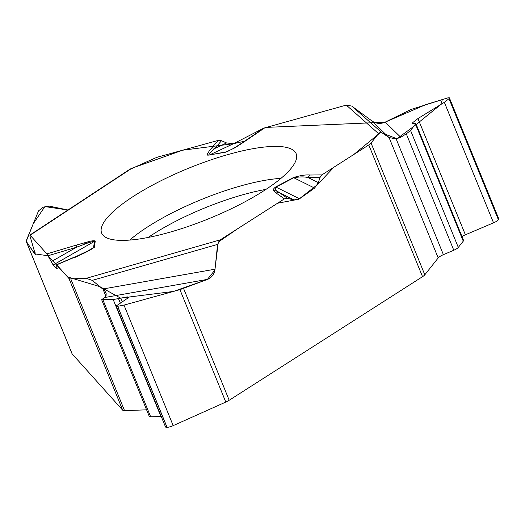 <?xml version="1.0" encoding="UTF-8"?>
<svg xmlns="http://www.w3.org/2000/svg" width="525" height="525" viewBox="0 0 525 525"><rect width="100%" height="100%" fill="white"/><g stroke="black" fill="none" stroke-linecap="round" stroke-linejoin="round"><path stroke-width="0.79" d="M105.827 296.093L103.038 289.255L92.262 280.376L86.244 278.329L70.783 278.9L124.55 410.642A8.525 2.205 -22.2 0 1 122.725 410.228L72.148 353.896A8.525 2.205 -22.2 0 1 72.037 353.719L26.368 241.815L26.447 240.279L38.535 210.893L43.024 207.27L49.409 206.148L67.974 209.987M26.368 241.815L35.411 254.553L30.083 236.407L30.122 235.22L46.896 253.903L53.137 265L56.831 268.656L56.7 264.823L68.965 278.486A8.525 2.205 157.8 0 0 70.783 278.9M57.225 268.433L56.831 268.656L57.14 268.807M102.762 289.032L215.02 269.2C214.298 274.135 211.857 277.515 207.69 279.339L104.626 297.544L101.653 299.696L113.203 299.565L127.109 296.933L129.124 297.202L116.163 306.016L117.685 306.278L124.005 305.117L179.924 289.649L207.69 279.339M424.81 274.805L438.198 257.939L389.077 137.57L381.701 132.595L380.212 132.418L378.761 133.357L371.05 143.056L424.81 274.805A8.525 2.205 -22.2 0 1 422.533 276.682L229.195 400.253A8.525 2.205 -22.2 0 1 225.802 402.058L179.924 289.649M215.02 269.2L217.58 244.394L220.29 239.833L284.412 198.85L287.451 198.299L294.013 199.927L299.519 198.778L314.606 188.075L318.367 182.648L320.007 177.489L321.891 174.897L368.773 144.939A8.525 2.205 157.8 0 0 371.05 143.056M116.215 306.141L165.493 426.891A6.648 1.719 -22.2 0 0 167.002 427.35L167.094 427.35A6.648 1.719 -22.2 0 0 173.184 425.631L225.802 402.058M101.699 299.808L149.29 416.43A6.136 1.588 157.8 0 0 150.682 416.85L160.912 416.476A6.136 1.588 -22.2 0 0 161.234 416.456M103.038 289.255L105.164 291.513L106.142 293.521L106.122 295.385L104.626 297.544M124.55 410.642L146.593 409.828M388.894 137.452L371.962 120.967C376.149 123.756 380.559 124.143 385.206 122.122L425.893 104.593L442.299 99.566L440.869 104.462L413.897 126.328L396.913 138.757L380.612 132.352L353.765 154.527L333.874 167.239L317.612 184.485L298.797 199.231L277.548 203.234L237.766 228.67L218.275 242.077L214.902 270.04L207.355 279.471L173.414 291.447L120.54 298.102L99.829 286.617L67.554 276.924L48.024 255.76L34.565 253.844L26.257 241.29L33.219 223.814L44.894 206.581L68.342 210.066M411.029 109.463L385.206 122.122L400.746 137.261L406.298 133.849L410.589 130.502L415.852 123.513L412.289 123.664L412.873 122.515L417.952 118.552L444.353 102.322L449.006 98.693L449.38 97.834L447.904 97.847L411.029 109.463M244.65 141.166L233.527 143.706L226.57 142.951L221.498 140.726L218.105 140.438L158.963 156.739A8.525 2.205 157.8 0 0 154.862 158.209L129.189 169.693M371.962 120.967L351.77 106.083L346.283 105.105L263.845 128.113M461.987 236.552A7.265 1.877 157.8 0 1 465.386 234.793L493.539 222.836A6.648 1.719 -22.2 0 0 498.415 219.765L498.461 219.706A6.648 1.719 -22.2 0 0 498.75 218.813L449.433 97.958M438.198 257.939A7.094 1.837 157.8 0 1 443.395 254.664L453.797 250.248A6.136 1.588 157.8 0 0 458.299 247.413L463.26 241.159A6.136 1.588 -22.2 0 0 463.529 240.332L415.892 123.611M389.077 137.57L396.145 138.882L400.746 137.261M134.315 195.779A105.046 27.188 -22.2 0 0 101.85 233.54A105.046 27.188 -22.2 0 0 209.173 218.558A105.046 27.188 -22.2 0 0 296.33 154.179A105.046 27.188 -22.2 0 0 235.312 152.578A105.046 27.188 -22.2 0 0 134.315 195.779M74.97 257.421L83.436 253.358M90.851 249.532L93.542 247.669L86.047 251.954M56.7 264.823L75.016 257.047L91.238 249.323M294.013 199.927L279.615 192.793L287.451 198.299M277.266 191.212L273.794 190.614C272.842 189.853 273.453 188.646 275.625 186.998L293.344 177.594C300.326 175.448 305.937 174.589 310.163 175.022A5.112 4.134 89.4 0 0 308.214 177.614C304.553 176.649 299.729 176.695 293.751 177.739L276.032 187.143C274.87 189 275.284 190.358 277.266 191.212L279.615 192.793A5.112 4.876 -54.9 0 0 276.176 193.062L284.412 198.85M218.105 140.438L209.272 150.892L207.519 153.897L207.782 155.229L225.802 152.165L235.207 147.637L236.289 146.692L230.81 149.914M75.016 257.047C83.002 253.956 89.447 250.707 94.343 247.295L95.268 241.001C93.936 240.522 91.416 240.831 87.695 241.913L83.265 244.689L76.466 247.255L48.024 255.76M94.343 247.295A5.112 4.883 -171.6 0 0 93.542 247.669L94.474 241.369C91.606 241.71 87.872 242.819 83.265 244.689M211.516 148.096A5.112 4.41 40.7 0 1 214.863 148.437L226.57 142.951M221.498 140.726L214.863 148.437L209.396 153.622L208.812 154.868L209.488 154.967L233.527 143.706L263.957 128.041M51.128 261.739L76.466 247.255A5.112 1.733 73.3 0 1 76.794 244.958L46.896 253.903M232.68 148.857L226.275 151.856L228.821 150.898M320.007 177.489L308.214 177.614L318.367 182.648M265.387 127.404L243.725 142.137A5.112 3.137 -124.2 0 0 242.714 142.485L263.878 128.087M129.032 169.798L130.994 168.65M131.782 168.276L182.654 150.209L233.323 143.752M265.283 127.437L385.048 122.2M122.725 410.228L68.965 278.486M26.532 242.11L72.148 353.896M183.579 288.474L229.195 400.253M422.533 276.682L368.773 144.939M167.094 427.35L117.685 306.278M173.184 425.631L124.005 305.117M167.002 427.35L117.593 306.278M128.08 298.187L127.562 296.914M127.713 298.417L127.109 296.933M122.364 301.803L120.822 298.029M120.33 303.082L118.512 298.633M160.912 416.476L113.203 299.565M150.682 416.85L102.972 299.939M498.461 219.706L449.052 98.634M498.415 219.765L449.006 98.693M493.539 222.836L444.353 102.322M465.386 234.793L417.952 118.552M413.392 123.788L412.873 122.515M413.083 123.847L412.65 122.791M463.26 241.159L415.551 124.248M458.299 247.413L410.589 130.502M453.797 250.248L406.298 133.849M443.395 254.664L396.145 138.882M129.741 240.076A102.638 26.565 157.8 0 1 148.332 226.452A102.638 26.565 157.8 0 1 280.973 178.356M148.168 237.457A99.606 25.777 157.8 0 1 153.326 234.052A99.606 25.777 157.8 0 1 265.978 189.381M95.268 241.001A5.112 4.883 -171.6 0 0 94.474 241.369L53.137 265M299.519 198.778L276.032 187.143A5.112 1.792 62 0 0 275.625 186.998M293.344 177.594A5.112 1.792 62 0 1 293.751 177.739L314.606 188.075M217.58 244.394L92.262 280.376M220.29 239.833L86.244 278.329M273.794 190.614L276.176 193.062M310.163 175.022L321.891 174.897M378.545 133.612L346.283 105.105M243.725 142.137L235.207 147.637M30.122 235.22L131.906 168.223M87.695 241.913L76.794 244.958M225.802 152.165A5.112 3.091 -100.5 0 1 226.275 151.856L209.488 154.967A5.112 3.091 -100.5 0 0 209.009 155.275M34.342 253.529L35.241 252.827M351.77 106.083L381.931 132.733M56.523 264.712L74.878 256.909M29.761 235.141L129.465 169.509M242.714 142.485L236.283 146.692"/></g></svg>

